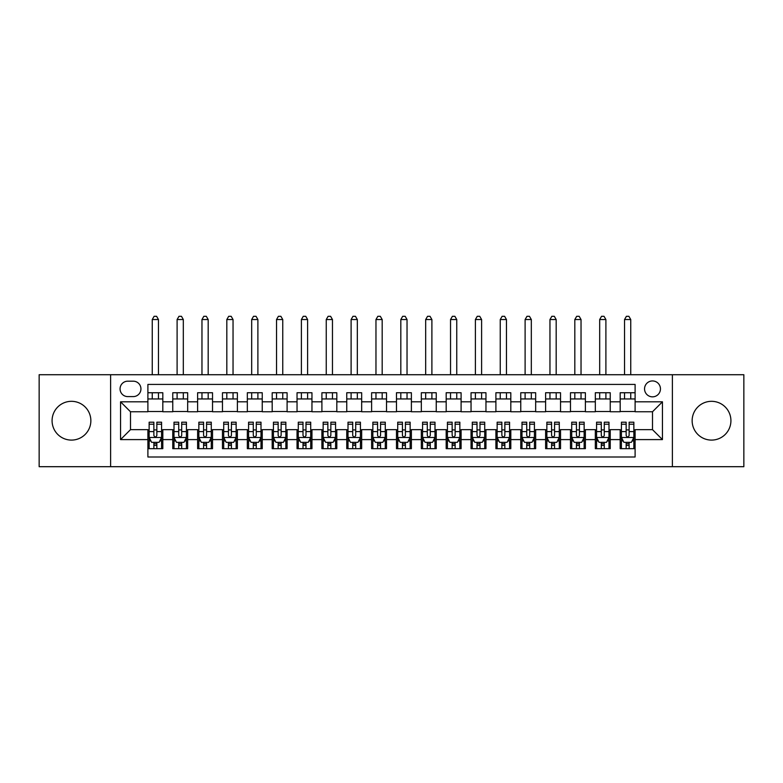 <?xml version="1.0" encoding="UTF-8"?>
<svg xmlns="http://www.w3.org/2000/svg" width="783" height="783" viewBox="0 0 783 783"><rect width="100%" height="100%" fill="white"/><g stroke="black" fill="none" stroke-linecap="round" stroke-linejoin="round"><path stroke-width="1.17" d="M711.532 401.317A19.389 19.389 0 0 0 692.143 420.706A19.389 19.389 0 0 0 711.532 440.095A19.389 19.389 0 0 0 730.921 420.706A19.389 19.389 0 0 0 711.532 401.317M71.468 401.317A19.389 19.389 0 0 0 52.079 420.706A19.389 19.389 0 0 0 71.468 440.095A19.389 19.389 0 0 0 90.857 420.706A19.389 19.389 0 0 0 71.468 401.317M652.503 380.939A7.957 7.957 0 0 0 644.546 388.887A7.957 7.957 0 0 0 652.503 396.844A7.957 7.957 0 0 0 660.451 388.887A7.957 7.957 0 0 0 652.503 380.939M672.382 466.697L743.85 466.697L743.85 374.724L672.382 374.724L672.382 466.697L110.618 466.697L110.618 374.724L39.15 374.724L39.15 466.697L110.618 466.697M635.101 392.743L620.185 392.743L620.185 401.816L610.241 401.816L610.241 411.76L620.185 411.76L620.185 401.816M610.241 401.816L610.241 392.743L595.325 392.743L595.325 401.816L585.39 401.816L585.39 411.76L595.325 411.76L595.325 401.816M585.39 401.816L585.39 392.743L570.474 392.743L570.474 401.816L560.53 401.816L560.53 411.76L570.474 411.76L570.474 401.816M560.53 401.816L560.53 392.743L545.614 392.743L545.614 401.816L535.67 401.816L535.67 411.76L545.614 411.76L545.614 401.816M535.67 401.816L535.67 392.743L520.754 392.743L520.754 401.816L510.81 401.816L510.81 411.76L520.754 411.76L520.754 401.816M510.81 401.816L510.81 392.743L495.903 392.743L495.903 401.816L485.959 401.816L485.959 411.76L495.903 411.76L495.903 401.816M485.959 401.816L485.959 392.743L471.043 392.743L471.043 401.816L461.099 401.816L461.099 411.76L471.043 411.76L471.043 401.816M461.099 401.816L461.099 392.743L446.183 392.743L446.183 401.816L436.239 401.816L436.239 411.76L446.183 411.76L446.183 401.816M436.239 401.816L436.239 392.743L421.332 392.743L421.332 401.816L411.388 401.816L411.388 411.76L421.332 411.76L421.332 401.816M411.388 401.816L411.388 392.743L396.472 392.743L396.472 401.816L386.528 401.816L386.528 411.76L396.472 411.76L396.472 401.816M386.528 401.816L386.528 392.743L371.612 392.743L371.612 401.816L361.668 401.816L361.668 411.76L371.612 411.76L371.612 401.816M361.668 401.816L361.668 392.743L346.761 392.743L346.761 401.816L336.817 401.816L336.817 411.76L346.761 411.76L346.761 401.816M336.817 401.816L336.817 392.743L321.901 392.743L321.901 401.816L311.957 401.816L311.957 411.76L321.901 411.76L321.901 401.816M311.957 401.816L311.957 392.743L297.041 392.743L297.041 401.816L287.097 401.816L287.097 411.76L297.041 411.76L297.041 401.816M287.097 401.816L287.097 392.743L272.19 392.743L272.19 401.816L262.246 401.816L262.246 411.76L272.19 411.76L272.19 401.816M262.246 401.816L262.246 392.743L247.33 392.743L247.33 401.816L237.386 401.816L237.386 411.76L247.33 411.76L247.33 401.816M237.386 401.816L237.386 392.743L222.47 392.743L222.47 401.816L212.526 401.816L212.526 411.76L222.47 411.76L222.47 401.816M212.526 401.816L212.526 392.743L197.61 392.743L197.61 401.816L187.675 401.816L187.675 411.76L197.61 411.76L197.61 401.816M187.675 401.816L187.675 392.743L172.759 392.743L172.759 411.76L162.815 411.76L162.815 392.743L147.899 392.743M147.899 448.669L162.815 448.669L162.815 429.652L172.759 429.652L172.759 448.669L187.675 448.669L187.675 429.652L197.61 429.652L197.61 439.596L187.675 439.596M197.61 439.596L197.61 448.669L212.526 448.669L212.526 429.652L222.47 429.652L222.47 439.596L212.526 439.596M222.47 439.596L222.47 448.669L237.386 448.669L237.386 429.652L247.33 429.652L247.33 439.596L237.386 439.596M247.33 439.596L247.33 448.669L262.246 448.669L262.246 429.652L272.19 429.652L272.19 439.596L262.246 439.596M272.19 439.596L272.19 448.669L287.097 448.669L287.097 429.652L297.041 429.652L297.041 439.596L287.097 439.596M297.041 439.596L297.041 448.669L311.957 448.669L311.957 429.652L321.901 429.652L321.901 439.596L311.957 439.596M321.901 439.596L321.901 448.669L336.817 448.669L336.817 429.652L346.761 429.652L346.761 439.596L336.817 439.596M346.761 439.596L346.761 448.669L361.668 448.669L361.668 429.652L371.612 429.652L371.612 439.596L361.668 439.596M371.612 439.596L371.612 448.669L386.528 448.669L386.528 429.652L396.472 429.652L396.472 439.596L386.528 439.596M396.472 439.596L396.472 448.669L411.388 448.669L411.388 429.652L421.332 429.652L421.332 439.596L411.388 439.596M421.332 439.596L421.332 448.669L436.239 448.669L436.239 429.652L446.183 429.652L446.183 439.596L436.239 439.596M446.183 439.596L446.183 448.669L461.099 448.669L461.099 429.652L471.043 429.652L471.043 439.596L461.099 439.596M471.043 439.596L471.043 448.669L485.959 448.669L485.959 429.652L495.903 429.652L495.903 439.596L485.959 439.596M495.903 439.596L495.903 448.669L510.81 448.669L510.81 429.652L520.754 429.652L520.754 439.596L510.81 439.596M520.754 439.596L520.754 448.669L535.67 448.669L535.67 429.652L545.614 429.652L545.614 439.596L535.67 439.596M545.614 439.596L545.614 448.669L560.53 448.669L560.53 429.652L570.474 429.652L570.474 439.596L560.53 439.596M570.474 439.596L570.474 448.669L585.39 448.669L585.39 429.652L595.325 429.652L595.325 439.596L585.39 439.596M595.325 439.596L595.325 448.669L610.241 448.669L610.241 429.652L620.185 429.652L620.185 439.596L610.241 439.596M127.766 396.599L133.237 396.599A7.703 7.703 0 0 0 140.94 388.887A7.703 7.703 0 0 0 133.237 381.184L127.766 381.184A7.703 7.703 0 0 0 120.063 388.887A7.703 7.703 0 0 0 127.766 396.599M672.382 374.724L110.618 374.724M635.101 401.816L635.101 384.414L147.899 384.414L147.899 411.76L130.497 411.76L130.497 429.652L147.899 429.652L147.899 456.998L635.101 456.998L635.101 429.652L652.503 429.652L652.503 411.76L635.101 411.76L635.101 401.816L662.447 401.816L662.447 439.596L635.101 439.596M147.899 439.596L120.553 439.596L120.553 401.816L147.899 401.816M620.185 439.596L620.185 448.669L635.101 448.669M147.899 398.958L162.815 398.958M147.899 411.506L162.815 411.506M147.899 429.906L149.142 429.906M153.869 429.906L156.845 429.906M161.572 429.906L162.815 429.906M147.899 442.454L149.142 442.454M153.869 442.454L156.845 442.454M161.572 442.454L162.815 442.454M172.759 411.506L187.675 411.506M172.759 398.958L187.675 398.958M172.759 429.906L174.002 429.906M178.72 429.906L181.705 429.906M186.432 429.906L187.675 429.906M172.759 442.454L174.002 442.454M178.72 442.454L181.705 442.454M186.432 442.454L187.675 442.454M197.61 429.906L198.853 429.906M203.58 429.906L206.565 429.906M211.283 429.906L212.526 429.906M197.61 442.454L198.853 442.454M203.58 442.454L206.565 442.454M211.283 442.454L212.526 442.454M197.61 398.958L212.526 398.958M197.61 411.506L212.526 411.506M222.47 429.906L223.713 429.906M228.44 429.906L231.416 429.906M236.143 429.906L237.386 429.906M222.47 442.454L223.713 442.454M228.44 442.454L231.416 442.454M236.143 442.454L237.386 442.454M222.47 398.958L237.386 398.958M222.47 411.506L237.386 411.506M247.33 429.906L248.573 429.906M253.291 429.906L256.276 429.906M261.003 429.906L262.246 429.906M247.33 442.454L248.573 442.454M253.291 442.454L256.276 442.454M261.003 442.454L262.246 442.454M247.33 398.958L262.246 398.958M247.33 411.506L262.246 411.506M272.19 429.906L273.433 429.906M278.151 429.906L281.136 429.906M285.854 429.906L287.097 429.906M272.19 442.454L273.433 442.454M278.151 442.454L281.136 442.454M285.854 442.454L287.097 442.454M272.19 398.958L287.097 398.958M272.19 411.506L287.097 411.506M297.041 429.906L298.284 429.906M303.011 429.906L305.987 429.906M310.714 429.906L311.957 429.906M297.041 442.454L298.284 442.454M303.011 442.454L305.987 442.454M310.714 442.454L311.957 442.454M297.041 398.958L311.957 398.958M297.041 411.506L311.957 411.506M321.901 429.906L323.144 429.906M327.862 429.906L330.847 429.906M335.574 429.906L336.817 429.906M321.901 442.454L323.144 442.454M327.862 442.454L330.847 442.454M335.574 442.454L336.817 442.454M321.901 398.958L336.817 398.958M321.901 411.506L336.817 411.506M346.761 429.906L348.004 429.906M352.722 429.906L355.707 429.906M360.425 429.906L361.668 429.906M346.761 442.454L348.004 442.454M352.722 442.454L355.707 442.454M360.425 442.454L361.668 442.454M346.761 398.958L361.668 398.958M346.761 411.506L361.668 411.506M371.612 429.906L372.855 429.906M377.582 429.906L380.567 429.906M385.285 429.906L386.528 429.906M371.612 442.454L372.855 442.454M377.582 442.454L380.567 442.454M385.285 442.454L386.528 442.454M371.612 398.958L386.528 398.958M371.612 411.506L386.528 411.506M396.472 429.906L397.715 429.906M402.433 429.906L405.418 429.906M410.145 429.906L411.388 429.906M396.472 442.454L397.715 442.454M402.433 442.454L405.418 442.454M410.145 442.454L411.388 442.454M396.472 398.958L411.388 398.958M396.472 411.506L411.388 411.506M421.332 429.906L422.575 429.906M427.293 429.906L430.278 429.906M434.996 429.906L436.239 429.906M421.332 442.454L422.575 442.454M427.293 442.454L430.278 442.454M434.996 442.454L436.239 442.454M421.332 398.958L436.239 398.958M421.332 411.506L436.239 411.506M446.183 429.906L447.426 429.906M452.153 429.906L455.138 429.906M459.856 429.906L461.099 429.906M446.183 442.454L447.426 442.454M452.153 442.454L455.138 442.454M459.856 442.454L461.099 442.454M446.183 398.958L461.099 398.958M446.183 411.506L461.099 411.506M471.043 429.906L472.286 429.906M477.013 429.906L479.989 429.906M484.716 429.906L485.959 429.906M471.043 442.454L472.286 442.454M477.013 442.454L479.989 442.454M484.716 442.454L485.959 442.454M471.043 398.958L485.959 398.958M471.043 411.506L485.959 411.506M495.903 429.906L497.146 429.906M501.864 429.906L504.849 429.906M509.567 429.906L510.81 429.906M495.903 442.454L497.146 442.454M501.864 442.454L504.849 442.454M509.567 442.454L510.81 442.454M495.903 398.958L510.81 398.958M495.903 411.506L510.81 411.506M520.754 429.906L521.997 429.906M526.724 429.906L529.709 429.906M534.427 429.906L535.67 429.906M520.754 442.454L521.997 442.454M526.724 442.454L529.709 442.454M534.427 442.454L535.67 442.454M520.754 398.958L535.67 398.958M520.754 411.506L535.67 411.506M545.614 429.906L546.857 429.906M551.584 429.906L554.56 429.906M559.287 429.906L560.53 429.906M545.614 442.454L546.857 442.454M551.584 442.454L554.56 442.454M559.287 442.454L560.53 442.454M545.614 398.958L560.53 398.958M545.614 411.506L560.53 411.506M570.474 429.906L571.717 429.906M576.435 429.906L579.42 429.906M584.147 429.906L585.39 429.906M570.474 442.454L571.717 442.454M576.435 442.454L579.42 442.454M584.147 442.454L585.39 442.454M570.474 398.958L585.39 398.958M570.474 411.506L585.39 411.506M595.325 429.906L596.568 429.906M601.295 429.906L604.28 429.906M608.998 429.906L610.241 429.906M595.325 442.454L596.568 442.454M601.295 442.454L604.28 442.454M608.998 442.454L610.241 442.454M595.325 398.958L610.241 398.958M595.325 411.506L610.241 411.506M620.185 429.906L621.428 429.906M626.155 429.906L629.131 429.906M633.858 429.906L635.101 429.906M620.185 442.454L621.428 442.454M626.155 442.454L629.131 442.454M633.858 442.454L635.101 442.454M620.185 398.958L635.101 398.958M620.185 411.506L635.101 411.506M130.497 411.76L120.553 401.816M130.497 429.652L120.553 439.596M662.447 401.816L652.503 411.76M662.447 439.596L652.503 429.652M153.869 445.439L156.845 445.439M149.142 424.22L153.869 424.22L153.869 422.203L149.142 422.203L149.142 437.364L151.628 442.336L159.086 442.336L161.572 437.364L161.572 422.203L156.845 422.203L156.845 424.22L161.572 424.22M161.572 437.364L161.572 448.669M149.142 437.364L149.142 448.669M156.845 442.336L156.845 448.669M153.869 448.669L153.869 442.336M153.869 424.22L153.869 435.495C154.858 437.413 155.856 437.413 156.845 435.495L156.845 424.22M158.46 398.958L158.46 392.743M158.46 374.724L158.46 319.542L152.254 319.542L152.254 374.724M152.254 398.958L152.254 392.743M152.254 319.542L154.114 316.303L156.6 316.303L158.46 319.542M178.72 445.439L181.705 445.439M174.002 424.22L178.72 424.22L178.72 422.203L174.002 422.203L174.002 437.364L176.488 442.336L183.946 442.336L186.432 437.364L186.432 422.203L181.705 422.203L181.705 424.22L186.432 424.22M186.432 437.364L186.432 448.669M174.002 437.364L174.002 448.669M181.705 442.336L181.705 448.669M178.72 448.669L178.72 442.336M178.72 424.22L178.72 435.495C179.718 437.413 180.707 437.413 181.705 435.495L181.705 424.22M183.32 398.958L183.32 392.743M183.32 374.724L183.32 319.542L177.105 319.542L177.105 374.724M177.105 398.958L177.105 392.743M177.105 319.542L178.974 316.303L181.46 316.303L183.32 319.542M203.58 445.439L206.565 445.439M198.853 424.22L203.58 424.22L203.58 422.203L198.853 422.203L198.853 437.364L201.339 442.336L208.797 442.336L211.283 437.364L211.283 422.203L206.565 422.203L206.565 424.22L211.283 424.22M211.283 437.364L211.283 448.669M198.853 437.364L198.853 448.669M206.565 442.336L206.565 448.669M203.58 448.669L203.58 442.336M203.58 424.22L203.58 435.495C204.569 437.413 205.567 437.413 206.565 435.495L206.565 424.22M208.18 398.958L208.18 392.743M208.18 374.724L208.18 319.542L201.965 319.542L201.965 374.724M201.965 398.958L201.965 392.743M201.965 319.542L203.825 316.303L206.311 316.303L208.18 319.542M228.44 445.439L231.416 445.439M223.713 424.22L228.44 424.22L228.44 422.203L223.713 422.203L223.713 437.364L226.199 442.336L233.657 442.336L236.143 437.364L236.143 422.203L231.416 422.203L231.416 424.22L236.143 424.22M236.143 437.364L236.143 448.669M223.713 437.364L223.713 448.669M231.416 442.336L231.416 448.669M228.44 448.669L228.44 442.336M228.44 424.22L228.44 435.495C229.429 437.413 230.427 437.413 231.416 435.495L231.416 424.22M233.04 398.958L233.04 392.743M233.04 374.724L233.04 319.542L226.825 319.542L226.825 374.724M226.825 398.958L226.825 392.743M226.825 319.542L228.685 316.303L231.171 316.303L233.04 319.542M253.291 445.439L256.276 445.439M248.573 424.22L253.291 424.22L253.291 422.203L248.573 422.203L248.573 437.364L251.059 442.336L258.517 442.336L261.003 437.364L261.003 422.203L256.276 422.203L256.276 424.22L261.003 424.22M261.003 437.364L261.003 448.669M248.573 437.364L248.573 448.669M256.276 442.336L256.276 448.669M253.291 448.669L253.291 442.336M253.291 424.22L253.291 435.495C254.289 437.413 255.278 437.413 256.276 435.495L256.276 424.22M257.891 398.958L257.891 392.743M257.891 374.724L257.891 319.542L251.676 319.542L251.676 374.724M251.676 398.958L251.676 392.743M251.676 319.542L253.545 316.303L256.031 316.303L257.891 319.542M278.151 445.439L281.136 445.439M273.433 424.22L278.151 424.22L278.151 422.203L273.433 422.203L273.433 437.364L275.91 442.336L283.368 442.336L285.854 437.364L285.854 422.203L281.136 422.203L281.136 424.22L285.854 424.22M285.854 437.364L285.854 448.669M273.433 437.364L273.433 448.669M281.136 442.336L281.136 448.669M278.151 448.669L278.151 442.336M278.151 424.22L278.151 435.495C279.139 437.413 280.138 437.413 281.136 435.495L281.136 424.22M282.751 398.958L282.751 392.743M282.751 374.724L282.751 319.542L276.536 319.542L276.536 374.724M276.536 398.958L276.536 392.743M276.536 319.542L278.396 316.303L280.882 316.303L282.751 319.542M303.011 445.439L305.987 445.439M298.284 424.22L303.011 424.22L303.011 422.203L298.284 422.203L298.284 437.364L300.77 442.336L308.228 442.336L310.714 437.364L310.714 422.203L305.987 422.203L305.987 424.22L310.714 424.22M310.714 437.364L310.714 448.669M298.284 437.364L298.284 448.669M305.987 442.336L305.987 448.669M303.011 448.669L303.011 442.336M303.011 424.22L303.011 435.495C304 437.413 304.998 437.413 305.987 435.495L305.987 424.22M307.611 398.958L307.611 392.743M307.611 374.724L307.611 319.542L301.396 319.542L301.396 374.724M301.396 398.958L301.396 392.743M301.396 319.542L303.256 316.303L305.742 316.303L307.611 319.542M327.862 445.439L330.847 445.439M323.144 424.22L327.862 424.22L327.862 422.203L323.144 422.203L323.144 437.364L325.63 442.336L333.088 442.336L335.574 437.364L335.574 422.203L330.847 422.203L330.847 424.22L335.574 424.22M335.574 437.364L335.574 448.669M323.144 437.364L323.144 448.669M330.847 442.336L330.847 448.669M327.862 448.669L327.862 442.336M327.862 424.22L327.862 435.495C328.86 437.413 329.849 437.413 330.847 435.495L330.847 424.22M332.462 398.958L332.462 392.743M332.462 374.724L332.462 319.542L326.247 319.542L326.247 374.724M326.247 398.958L326.247 392.743M326.247 319.542L328.116 316.303L330.602 316.303L332.462 319.542M352.722 445.439L355.707 445.439M348.004 424.22L352.722 424.22L352.722 422.203L348.004 422.203L348.004 437.364L350.49 442.336L357.939 442.336L360.425 437.364L360.425 422.203L355.707 422.203L355.707 424.22L360.425 424.22M360.425 437.364L360.425 448.669M348.004 437.364L348.004 448.669M355.707 442.336L355.707 448.669M352.722 448.669L352.722 442.336M352.722 424.22L352.722 435.495C353.72 437.413 354.709 437.413 355.707 435.495L355.707 424.22M357.322 398.958L357.322 392.743M357.322 374.724L357.322 319.542L351.107 319.542L351.107 374.724M351.107 398.958L351.107 392.743M351.107 319.542L352.967 316.303L355.453 316.303L357.322 319.542M377.582 445.439L380.567 445.439M372.855 424.22L377.582 424.22L377.582 422.203L372.855 422.203L372.855 437.364L375.341 442.336L382.799 442.336L385.285 437.364L385.285 422.203L380.567 422.203L380.567 424.22L385.285 424.22M385.285 437.364L385.285 448.669M372.855 437.364L372.855 448.669M380.567 442.336L380.567 448.669M377.582 448.669L377.582 442.336M377.582 424.22L377.582 435.495C378.571 437.413 379.569 437.413 380.567 435.495L380.567 424.22M382.182 398.958L382.182 392.743M382.182 374.724L382.182 319.542L375.967 319.542L375.967 374.724M375.967 398.958L375.967 392.743M375.967 319.542L377.827 316.303L380.313 316.303L382.182 319.542M402.433 445.439L405.418 445.439M397.715 424.22L402.433 424.22L402.433 422.203L397.715 422.203L397.715 437.364L400.201 442.336L407.659 442.336L410.145 437.364L410.145 422.203L405.418 422.203L405.418 424.22L410.145 424.22M410.145 437.364L410.145 448.669M397.715 437.364L397.715 448.669M405.418 442.336L405.418 448.669M402.433 448.669L402.433 442.336M402.433 424.22L402.433 435.495C403.431 437.413 404.419 437.413 405.418 435.495L405.418 424.22M407.033 398.958L407.033 392.743M407.033 374.724L407.033 319.542L400.818 319.542L400.818 374.724M400.818 398.958L400.818 392.743M400.818 319.542L402.687 316.303L405.173 316.303L407.033 319.542M427.293 445.439L430.278 445.439M422.575 424.22L427.293 424.22L427.293 422.203L422.575 422.203L422.575 437.364L425.061 442.336L432.51 442.336L434.996 437.364L434.996 422.203L430.278 422.203L430.278 424.22L434.996 424.22M434.996 437.364L434.996 448.669M422.575 437.364L422.575 448.669M430.278 442.336L430.278 448.669M427.293 448.669L427.293 442.336M427.293 424.22L427.293 435.495C428.291 437.413 429.28 437.413 430.278 435.495L430.278 424.22M431.893 398.958L431.893 392.743M431.893 374.724L431.893 319.542L425.678 319.542L425.678 374.724M425.678 398.958L425.678 392.743M425.678 319.542L427.547 316.303L430.033 316.303L431.893 319.542M452.153 445.439L455.138 445.439M447.426 424.22L452.153 424.22L452.153 422.203L447.426 422.203L447.426 437.364L449.912 442.336L457.37 442.336L459.856 437.364L459.856 422.203L455.138 422.203L455.138 424.22L459.856 424.22M459.856 437.364L459.856 448.669M447.426 437.364L447.426 448.669M455.138 442.336L455.138 448.669M452.153 448.669L452.153 442.336M452.153 424.22L452.153 435.495C453.142 437.413 454.14 437.413 455.138 435.495L455.138 424.22M456.753 398.958L456.753 392.743M456.753 374.724L456.753 319.542L450.538 319.542L450.538 374.724M450.538 398.958L450.538 392.743M450.538 319.542L452.398 316.303L454.884 316.303L456.753 319.542M477.013 445.439L479.989 445.439M472.286 424.22L477.013 424.22L477.013 422.203L472.286 422.203L472.286 437.364L474.772 442.336L482.23 442.336L484.716 437.364L484.716 422.203L479.989 422.203L479.989 424.22L484.716 424.22M484.716 437.364L484.716 448.669M472.286 437.364L472.286 448.669M479.989 442.336L479.989 448.669M477.013 448.669L477.013 442.336M477.013 424.22L477.013 435.495C478.002 437.413 479 437.413 479.989 435.495L479.989 424.22M481.604 398.958L481.604 392.743M481.604 374.724L481.604 319.542L475.389 319.542L475.389 374.724M475.389 398.958L475.389 392.743M475.389 319.542L477.258 316.303L479.744 316.303L481.604 319.542M501.864 445.439L504.849 445.439M497.146 424.22L501.864 424.22L501.864 422.203L497.146 422.203L497.146 437.364L499.632 442.336L507.09 442.336L509.567 437.364L509.567 422.203L504.849 422.203L504.849 424.22L509.567 424.22M509.567 437.364L509.567 448.669M497.146 437.364L497.146 448.669M504.849 442.336L504.849 448.669M501.864 448.669L501.864 442.336M501.864 424.22L501.864 435.495C502.862 437.413 503.851 437.413 504.849 435.495L504.849 424.22M506.464 398.958L506.464 392.743M506.464 374.724L506.464 319.542L500.249 319.542L500.249 374.724M500.249 398.958L500.249 392.743M500.249 319.542L502.118 316.303L504.604 316.303L506.464 319.542M526.724 445.439L529.709 445.439M521.997 424.22L526.724 424.22L526.724 422.203L521.997 422.203L521.997 437.364L524.483 442.336L531.941 442.336L534.427 437.364L534.427 422.203L529.709 422.203L529.709 424.22L534.427 424.22M534.427 437.364L534.427 448.669M521.997 437.364L521.997 448.669M529.709 442.336L529.709 448.669M526.724 448.669L526.724 442.336M526.724 424.22L526.724 435.495C527.713 437.413 528.711 437.413 529.709 435.495L529.709 424.22M531.324 398.958L531.324 392.743M531.324 374.724L531.324 319.542L525.109 319.542L525.109 374.724M525.109 398.958L525.109 392.743M525.109 319.542L526.969 316.303L529.455 316.303L531.324 319.542M551.584 445.439L554.56 445.439M546.857 424.22L551.584 424.22L551.584 422.203L546.857 422.203L546.857 437.364L549.343 442.336L556.801 442.336L559.287 437.364L559.287 422.203L554.56 422.203L554.56 424.22L559.287 424.22M559.287 437.364L559.287 448.669M546.857 437.364L546.857 448.669M554.56 442.336L554.56 448.669M551.584 448.669L551.584 442.336M551.584 424.22L551.584 435.495C552.573 437.413 553.571 437.413 554.56 435.495L554.56 424.22M556.175 398.958L556.175 392.743M556.175 374.724L556.175 319.542L549.96 319.542L549.96 374.724M549.96 398.958L549.96 392.743M549.96 319.542L551.829 316.303L554.315 316.303L556.175 319.542M576.435 445.439L579.42 445.439M571.717 424.22L576.435 424.22L576.435 422.203L571.717 422.203L571.717 437.364L574.203 442.336L581.661 442.336L584.147 437.364L584.147 422.203L579.42 422.203L579.42 424.22L584.147 424.22M584.147 437.364L584.147 448.669M571.717 437.364L571.717 448.669M579.42 442.336L579.42 448.669M576.435 448.669L576.435 442.336M576.435 424.22L576.435 435.495C577.433 437.413 578.422 437.413 579.42 435.495L579.42 424.22M581.035 398.958L581.035 392.743M581.035 374.724L581.035 319.542L574.82 319.542L574.82 374.724M574.82 398.958L574.82 392.743M574.82 319.542L576.689 316.303L579.175 316.303L581.035 319.542M601.295 445.439L604.28 445.439M596.568 424.22L601.295 424.22L601.295 422.203L596.568 422.203L596.568 437.364L599.054 442.336L606.512 442.336L608.998 437.364L608.998 422.203L604.28 422.203L604.28 424.22L608.998 424.22M608.998 437.364L608.998 448.669M596.568 437.364L596.568 448.669M604.28 442.336L604.28 448.669M601.295 448.669L601.295 442.336M601.295 424.22L601.295 435.495C602.284 437.413 603.282 437.413 604.28 435.495L604.28 424.22M605.895 398.958L605.895 392.743M605.895 374.724L605.895 319.542L599.68 319.542L599.68 374.724M599.68 398.958L599.68 392.743M599.68 319.542L601.54 316.303L604.026 316.303L605.895 319.542M626.155 445.439L629.131 445.439M621.428 424.22L626.155 424.22L626.155 422.203L621.428 422.203L621.428 437.364L623.914 442.336L631.372 442.336L633.858 437.364L633.858 422.203L629.131 422.203L629.131 424.22L633.858 424.22M633.858 437.364L633.858 448.669M621.428 437.364L621.428 448.669M629.131 442.336L629.131 448.669M626.155 448.669L626.155 442.336M626.155 424.22L626.155 435.495C627.144 437.413 628.142 437.413 629.131 435.495L629.131 424.22M630.746 398.958L630.746 392.743M630.746 374.724L630.746 319.542L624.54 319.542L624.54 374.724M624.54 398.958L624.54 392.743M624.54 319.542L626.4 316.303L628.886 316.303L630.746 319.542M172.759 439.596L162.815 439.596M172.759 401.816L162.815 401.816M149.201 437.482L161.513 437.482M161.572 440.966L159.771 440.966M150.943 440.966L149.142 440.966M156.845 431.599L161.572 431.599M149.142 431.599L153.869 431.599M153.869 443.853L156.845 443.853M174.061 437.482L186.364 437.482M186.432 440.966L184.631 440.966M175.803 440.966L174.002 440.966M181.705 431.599L186.432 431.599M174.002 431.599L178.72 431.599M178.72 443.853L181.705 443.853M198.921 437.482L211.224 437.482M211.283 440.966L209.482 440.966M200.663 440.966L198.853 440.966M206.565 431.599L211.283 431.599M198.853 431.599L203.58 431.599M203.58 443.853L206.565 443.853M223.772 437.482L236.084 437.482M236.143 440.966L234.342 440.966M225.514 440.966L223.713 440.966M231.416 431.599L236.143 431.599M223.713 431.599L228.44 431.599M228.44 443.853L231.416 443.853M248.632 437.482L260.935 437.482M261.003 440.966L259.202 440.966M250.374 440.966L248.573 440.966M256.276 431.599L261.003 431.599M248.573 431.599L253.291 431.599M253.291 443.853L256.276 443.853M273.492 437.482L285.795 437.482M285.854 440.966L284.053 440.966M275.234 440.966L273.433 440.966M281.136 431.599L285.854 431.599M273.433 431.599L278.151 431.599M278.151 443.853L281.136 443.853M298.352 437.482L310.655 437.482M310.714 440.966L308.913 440.966M300.085 440.966L298.284 440.966M305.987 431.599L310.714 431.599M298.284 431.599L303.011 431.599M303.011 443.853L305.987 443.853M323.203 437.482L335.506 437.482M335.574 440.966L333.773 440.966M324.945 440.966L323.144 440.966M330.847 431.599L335.574 431.599M323.144 431.599L327.862 431.599M327.862 443.853L330.847 443.853M348.063 437.482L360.366 437.482M360.425 440.966L358.624 440.966M349.805 440.966L348.004 440.966M355.707 431.599L360.425 431.599M348.004 431.599L352.722 431.599M352.722 443.853L355.707 443.853M372.923 437.482L385.226 437.482M385.285 440.966L383.484 440.966M374.656 440.966L372.855 440.966M380.567 431.599L385.285 431.599M372.855 431.599L377.582 431.599M377.582 443.853L380.567 443.853M397.774 437.482L410.077 437.482M410.145 440.966L408.344 440.966M399.516 440.966L397.715 440.966M405.418 431.599L410.145 431.599M397.715 431.599L402.433 431.599M402.433 443.853L405.418 443.853M422.634 437.482L434.937 437.482M434.996 440.966L433.195 440.966M424.376 440.966L422.575 440.966M430.278 431.599L434.996 431.599M422.575 431.599L427.293 431.599M427.293 443.853L430.278 443.853M447.494 437.482L459.797 437.482M459.856 440.966L458.055 440.966M449.227 440.966L447.426 440.966M455.138 431.599L459.856 431.599M447.426 431.599L452.153 431.599M452.153 443.853L455.138 443.853M472.345 437.482L484.648 437.482M484.716 440.966L482.915 440.966M474.087 440.966L472.286 440.966M479.989 431.599L484.716 431.599M472.286 431.599L477.013 431.599M477.013 443.853L479.989 443.853M497.205 437.482L509.508 437.482M509.567 440.966L507.766 440.966M498.947 440.966L497.146 440.966M504.849 431.599L509.567 431.599M497.146 431.599L501.864 431.599M501.864 443.853L504.849 443.853M522.065 437.482L534.368 437.482M534.427 440.966L532.626 440.966M523.798 440.966L521.997 440.966M529.709 431.599L534.427 431.599M521.997 431.599L526.724 431.599M526.724 443.853L529.709 443.853M546.916 437.482L559.228 437.482M559.287 440.966L557.486 440.966M548.658 440.966L546.857 440.966M554.56 431.599L559.287 431.599M546.857 431.599L551.584 431.599M551.584 443.853L554.56 443.853M571.776 437.482L584.079 437.482M584.147 440.966L582.337 440.966M573.518 440.966L571.717 440.966M579.42 431.599L584.147 431.599M571.717 431.599L576.435 431.599M576.435 443.853L579.42 443.853M596.636 437.482L608.939 437.482M608.998 440.966L607.197 440.966M598.369 440.966L596.568 440.966M604.28 431.599L608.998 431.599M596.568 431.599L601.295 431.599M601.295 443.853L604.28 443.853M621.487 437.482L633.799 437.482M633.858 440.966L632.057 440.966M623.229 440.966L621.428 440.966M629.131 431.599L633.858 431.599M621.428 431.599L626.155 431.599M626.155 443.853L629.131 443.853"/></g></svg>
